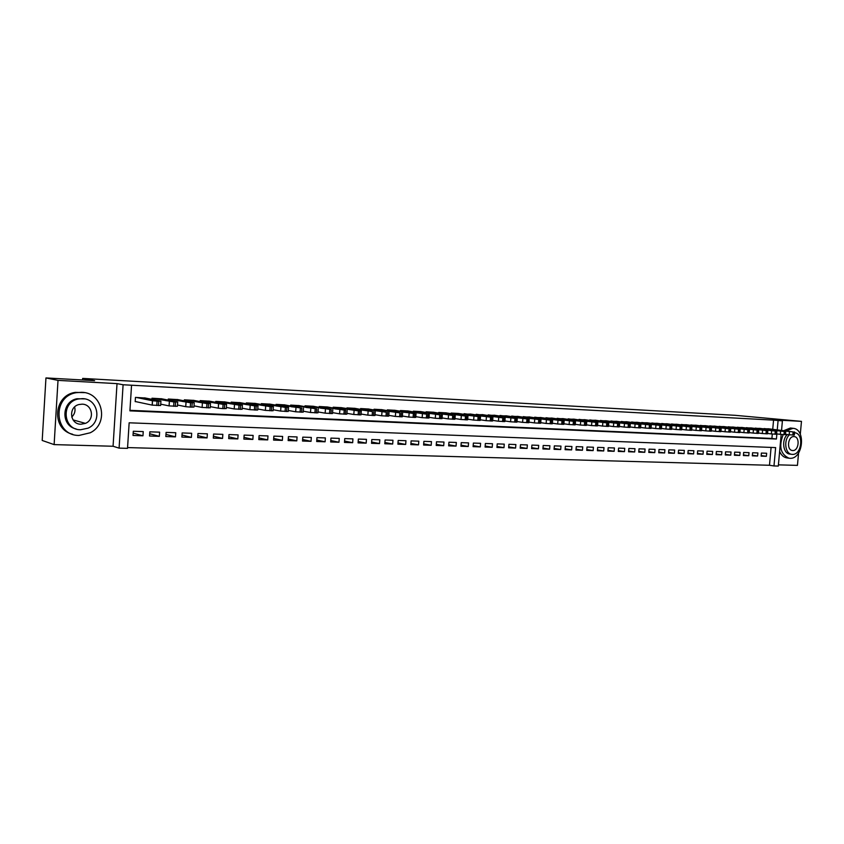 <?xml version="1.0" encoding="UTF-8"?>
<svg xmlns="http://www.w3.org/2000/svg" width="844" height="844" viewBox="0 0 844 844"><rect width="100%" height="100%" fill="white"/><g stroke="black" fill="none" stroke-linecap="round" stroke-linejoin="round"><path stroke-width="1.27" d="M781.175 434.438L778.305 466.067L773.98 465.951L775.636 447.594L129.153 422.802L127.518 448.354L119.088 448.132L123.097 384.758L131.548 385.223L129.913 410.859L776.417 439.028L776.881 433.921M113.064 446.254L117.021 383.63L58.014 380.38L45.956 377.933L42.2 440.462L54.121 444.609L113.064 446.254L119.088 448.132M778.421 464.854L797.443 465.382L798.582 452.996M127.571 447.584L769.485 465.266L773.98 465.951M58.014 380.38L54.121 444.609M800.291 434.259L801.473 421.367L772.492 419.763L782.409 420.871L781.555 430.356M45.956 377.933L94.633 380.655L82.67 378.407L734.955 415.301L801.473 421.367M145.39 398.02L135.462 397.408L135.188 401.638L136.021 401.681M161.774 398.832L151.983 398.22L151.909 399.339M177.926 399.623L168.272 399.033L168.209 400.098M193.846 400.404L184.33 399.824L184.266 400.847M209.544 401.185L200.165 400.615L200.102 401.596M225.021 401.944L215.769 401.385L215.705 402.324M240.287 402.693L231.161 402.145L231.098 403.052M255.342 403.443L246.342 402.904L246.279 403.77M270.185 404.171L261.313 403.643M284.829 404.898L276.072 404.371L276.02 405.183M299.282 405.605L290.642 405.099L290.589 405.88M313.535 406.312L305.011 405.806L304.958 406.565M327.599 407.008L319.19 406.513L319.137 407.241M341.472 407.694L333.18 407.209L333.127 407.916M355.176 408.369L346.979 407.884L346.937 408.57M368.691 409.034L360.61 408.559L360.557 409.224M382.026 409.699L374.05 409.234L374.008 409.867M395.203 410.342L387.322 409.889L387.28 410.511M408.201 410.986L400.425 410.532L400.373 411.144M421.029 411.619L413.36 411.176L413.317 411.767M433.711 412.252L426.125 411.809L426.083 412.378M446.223 412.864L438.732 412.431L438.69 412.99M458.577 413.476L451.181 413.054L451.139 413.592M470.783 414.077L463.44 414.182M482.831 414.678L475.583 414.773M494.742 415.269L487.579 415.353M506.495 415.849L499.426 415.934M518.111 416.419L511.126 416.503M529.589 416.989L522.689 417.063M540.93 417.548L534.115 417.611M552.145 418.107L545.403 418.16M563.212 418.656L556.555 418.708M574.163 419.151L567.579 419.246M584.976 419.732L578.467 419.774M595.664 420.259L589.228 420.291M606.224 420.776L599.873 420.818M616.669 421.293L610.391 421.325M626.997 421.768L620.783 421.831M637.209 422.306L631.069 422.338M647.306 422.77L641.229 422.833M657.276 423.308L651.273 423.319M667.15 423.793L661.211 423.804M676.909 424.279L671.033 424.289M686.552 424.754L680.749 424.764M696.1 425.228L690.36 425.228M705.542 425.692L699.866 425.692M714.879 426.157L709.266 426.157M724.12 426.579L718.56 426.61M733.257 427.064L727.76 427.064M742.298 427.475L736.854 427.507M751.234 427.95L745.864 427.95M760.096 428.362L754.768 428.383M761.172 455.56L766.363 456.309L761.119 456.129L761.394 453.07L766.647 453.249L766.363 456.309M752.363 455.254L757.606 456.013L752.31 455.844L752.584 452.764L757.88 452.943L757.606 456.013M743.448 454.948L748.755 455.728L743.395 455.549L743.669 452.458L749.029 452.637L748.755 455.728M734.449 454.642L739.808 455.433L734.396 455.254L734.67 452.141L740.082 452.331L739.808 455.433M725.344 454.336L730.767 455.138L725.291 454.958L725.566 451.825L731.041 452.015L730.767 455.138M716.145 454.019L721.62 454.832L716.092 454.652L716.366 451.508L721.905 451.698L721.62 454.832M706.85 453.703L712.389 454.526L706.787 454.346L707.072 451.181L712.663 451.382L712.389 454.526M697.45 453.376L703.041 454.22L697.387 454.04L697.671 450.854L703.316 451.055L703.041 454.22M687.944 453.049L693.599 453.914L687.881 453.724L688.166 450.527L693.874 450.728L693.599 453.914M678.333 452.722L684.051 453.597L678.27 453.407L678.555 450.19L684.336 450.39L684.051 453.597M668.617 452.395L674.398 453.281L668.553 453.091L668.838 449.852L674.683 450.052L674.398 453.281M658.795 452.057L664.639 452.964L658.731 452.764L659.006 449.514L664.914 449.715L664.639 452.964M648.857 451.709L654.765 452.637L648.793 452.437L649.068 449.166L655.049 449.377L654.765 452.637M638.803 451.361L644.784 452.31L638.739 452.11L639.024 448.818L645.069 449.029L644.784 452.31M628.643 451.012L634.688 451.973L628.58 451.772L628.864 448.47L634.973 448.681L634.688 451.973M618.367 450.664L624.486 451.635L618.304 451.434L618.578 448.111L624.76 448.322L624.486 451.635M607.965 450.306L614.158 451.297L607.902 451.097L608.186 447.742L614.432 447.964L614.158 451.297M597.446 449.936L603.713 450.96L597.383 450.749L597.668 447.383L603.987 447.605L603.713 450.96M586.812 449.567L593.142 450.612L586.738 450.401L587.023 447.014L593.427 447.236L593.142 450.612M576.051 449.198L582.455 450.253L575.977 450.042L576.262 446.634L582.729 446.866L582.455 450.253M565.153 448.818L571.631 449.905L565.09 449.683L565.364 446.254L571.915 446.487L571.631 449.905M554.139 448.438L560.69 449.536L554.065 449.324L554.339 445.875L560.975 446.107L560.69 449.536M542.987 448.048L549.613 449.177L542.914 448.955L543.188 445.484L549.898 445.727L549.613 449.177M531.699 447.658L538.409 448.808L531.625 448.586L531.899 445.094L538.694 445.337L538.409 448.808M520.273 447.257L527.067 448.438L520.199 448.206L520.484 444.704L527.352 444.936L527.067 448.438M508.721 446.856L515.589 448.058L508.637 447.826L508.921 444.303L515.874 444.535L515.589 448.058M497.01 446.444L503.973 447.679L496.937 447.447L497.221 443.891L504.258 444.134L503.973 447.679M485.173 446.033L492.21 447.288L485.089 447.056L485.374 443.48L492.495 443.722L492.21 447.288M473.178 445.611L480.31 446.898L473.094 446.655L473.378 443.068L480.595 443.311L480.31 446.898M461.035 445.178L468.262 446.497L460.951 446.254L461.235 442.646L468.536 442.9L468.262 446.497M448.744 444.746L456.055 446.096L448.66 445.854L448.945 442.214L456.34 442.467L456.055 446.096M436.295 444.303L443.701 445.695L436.211 445.442L436.496 441.781L443.976 442.045L443.701 445.695M423.688 443.86L431.189 445.284L423.604 445.031L423.888 441.349L431.463 441.602L431.189 445.284M410.922 443.406L418.518 444.862L410.838 444.609L411.112 440.895L418.793 441.169L418.518 444.862M397.999 442.942L405.679 444.44L397.904 444.187L398.189 440.452L405.964 440.716L405.679 444.44M384.896 442.478L392.682 444.018L384.801 443.754L385.086 439.998L392.966 440.273L392.682 444.018M371.634 442.003L379.515 443.575L371.539 443.322L371.814 439.534L379.8 439.808L379.515 443.575M358.194 441.517L366.18 443.142L358.088 442.878L358.373 439.07L366.454 439.344L366.18 443.142M344.574 441.032L352.665 442.699L344.468 442.425L344.753 438.595L352.94 438.88L352.665 442.699M330.774 440.526L338.971 442.245L330.669 441.971L330.953 438.11L339.256 438.405L338.971 442.245M316.795 440.019L325.098 441.792L316.69 441.517L316.964 437.625L325.373 437.92L325.098 441.792M302.627 439.502L311.035 441.328L302.511 441.043L302.796 437.139L311.32 437.435L311.035 441.328M288.258 438.986L296.793 440.863L288.152 440.579L288.426 436.633L297.067 436.939L296.793 440.863M273.699 438.447L282.35 440.378L273.583 440.093L273.867 436.126L282.624 436.432L282.35 440.378M258.95 437.899L267.706 439.903L258.823 439.608L259.097 435.62L267.981 435.926L267.706 439.903M243.979 437.35L252.862 439.418L243.863 439.112L244.138 435.103L253.137 435.409L252.862 439.418M228.819 436.781L237.818 438.922L228.692 438.616L228.967 434.576L238.092 434.892L237.818 438.922M213.437 436.2L222.563 438.416L213.3 438.11L213.574 434.038L222.837 434.354L222.563 438.416M197.834 435.609L207.086 437.909L197.696 437.603L197.971 433.499L207.36 433.816L207.086 437.909M182.019 435.008L191.398 437.392L181.882 437.076L182.146 432.94L191.672 433.278L191.398 437.392M165.973 434.396L175.489 436.865L165.825 436.548L166.099 432.392L175.752 432.719L175.489 436.865M149.694 433.763L159.347 436.337L149.546 436.01L149.821 431.822L159.611 432.16L159.347 436.337M769.485 465.266L771.089 447.425M143.237 431.59L133.299 431.252L133.025 435.472L142.963 435.799L143.237 431.59M772.735 429.29L773.558 420.133L131.548 385.223M129.944 410.321L771.901 438.447L772.302 434.027M768.852 428.794L763.577 428.815M82.67 378.407L82.575 379.979M117.021 383.63L123.097 384.758M773.558 420.133L782.409 420.871M777.25 429.839L778.084 420.639M771.901 438.447L776.417 439.028M133.173 433.12L142.963 435.799M768.409 428.773L793.107 431.928L764.042 428.552M785.521 434.301L789.182 434.755L789.467 431.622M789.699 431.389L781.861 430.63L789.699 431.495M794.594 431.991L794.32 435.071L789.182 434.755M783.179 434.607C778.622 446.476 780.563 454.336 788.992 458.208L789.9 458.292C803.055 459.431 806.252 428.995 793.033 428.309L786.091 430.904M793.033 428.309L790.385 428.013L783.844 430.63M789.456 434.787C783.454 440.03 785.099 453.798 791.746 454.325L792.347 454.378C801.811 455.232 804.163 433.31 794.668 432.761L794.668 432.761M793.972 436.58C787.937 435.947 786.291 450 792.347 450.506L792.706 450.538C798.783 451.107 800.334 436.992 794.225 436.601L793.972 436.58M791.746 454.325L789.678 454.04C783.032 453.502 781.386 439.766 787.378 434.533M779.634 451.456C781.249 455.159 783.622 457.3 786.745 457.881L786.956 457.912M79.02 435.43L90.224 432.782C109.309 423.646 102.884 392.449 81.678 392.302L76.509 392.66C51.611 396.142 54.058 435.873 79.02 435.43M84.527 392.639L75.221 392.376C53.277 395.351 51.21 429.48 72.626 434.249M76.065 428.921C60.715 425.84 61.39 401.575 76.941 398.748L84.653 398.885M80.57 429.754L88.082 428.161C102.483 422.011 98.147 398.674 82.49 398.632L78.123 399.022C60.694 402.24 62.983 430.018 80.57 429.754M82.153 404.171L78.967 404.529C68.058 406.987 69.809 424.363 80.918 424.226L85.413 423.371C95.055 419.69 92.45 404.16 82.153 404.171M44.257 406.312L43.93 411.703M74.631 406.956C75.633 410.838 74.673 414.204 71.74 417.052M759.653 428.341L784.255 431.506L755.232 428.119M776.596 433.879L780.32 434.343L780.605 431.189M780.89 430.957L773.03 430.197L780.879 431.073M785.764 431.558L785.49 434.66L780.32 434.343M750.801 427.897L775.309 431.073L746.339 427.676M767.576 433.457L771.353 433.932L771.638 430.756M771.975 430.524L764.105 429.765L771.965 430.64M776.849 431.126L776.564 434.249L771.353 433.932M741.844 427.454L767.175 430.683L737.339 427.233M758.45 433.025L762.301 433.51L762.586 430.313M762.965 430.092L755.085 429.322L762.955 430.197M767.818 430.693L767.544 433.827L762.301 433.51M732.803 427.011L758.049 430.24L728.245 426.779M749.229 432.592L753.133 433.077L753.428 429.87M753.85 429.649L745.959 428.879L753.84 429.754M758.703 430.25L758.418 433.405L753.133 433.077M723.656 426.558L747.879 429.744L719.056 426.325M739.903 432.149L743.88 432.645L744.165 429.427M744.64 429.195L736.738 428.435L744.63 429.311M749.483 429.807L749.198 432.972L743.88 432.645M714.414 426.093L739.471 429.343L709.762 425.861M730.482 431.706L734.512 432.212L734.797 428.974M735.324 428.752L727.412 427.982L735.324 428.857M740.156 429.353L739.871 432.539L734.512 432.212M705.078 425.629L729.079 428.836L700.362 425.397M720.945 431.252L725.038 431.769L725.334 428.509M725.914 428.288L717.991 427.518L725.903 428.404M730.725 428.9L730.45 432.096L725.038 431.769M695.625 425.165L719.521 428.372L690.867 424.933M711.302 430.788L715.469 431.326L715.754 428.045M716.387 427.824L708.454 427.053L716.377 427.94M721.198 428.435L720.913 431.653L715.469 431.326M686.077 424.69L709.857 427.908L681.266 424.458M701.554 430.334L705.784 430.873L706.069 427.581M706.766 427.359L698.821 426.589L706.755 427.475M711.555 427.971L711.27 431.2L705.784 430.873M676.424 424.216L700.077 427.433L671.55 423.973M691.69 429.86L695.994 430.419L696.279 427.106M697.028 426.885L689.063 426.114L697.017 427.001M701.797 427.497L701.512 430.746L695.994 430.419M666.654 423.73L690.192 426.958L661.738 423.488M681.709 429.385L686.088 429.955L686.372 426.621M687.174 426.41L679.209 425.629L687.164 426.515M691.932 427.022L691.658 430.282L686.088 429.955M656.78 423.245L680.18 426.473L651.811 422.992M671.624 428.91L676.065 429.49L676.35 426.136M677.215 425.925L669.239 425.144L677.204 426.041M681.963 426.536L681.678 429.818L676.065 429.49M646.799 422.749L671.086 426.03L641.767 422.496M661.411 428.425L665.927 429.026L666.211 425.65M667.14 425.429L659.153 424.648L667.129 425.545M671.866 426.051L671.581 429.353L665.927 429.026M636.703 422.243L660.852 425.534L631.607 421.989M651.083 427.94L655.672 428.541L655.957 425.154M656.948 424.933L648.941 424.152L656.938 425.049M661.664 425.555L661.379 428.879L655.672 428.541M626.491 421.736L650.513 425.038L621.332 421.483M640.638 427.433L645.291 428.066L645.586 424.648M646.631 424.437L638.623 423.656L646.62 424.553M651.325 425.049L651.051 428.393L645.291 428.066M616.152 421.23L638.982 424.479L610.951 420.966M630.057 426.937L634.793 427.57L635.089 424.142M636.197 423.931L628.179 423.139L636.186 424.047M640.881 424.543L640.596 427.908L634.793 427.57M605.707 420.713L628.379 423.962L600.432 420.449M619.359 426.431L624.18 427.075L624.465 423.625M625.636 423.414L617.618 422.633L625.636 423.53M630.31 424.036L630.025 427.412L624.18 427.075M595.136 420.185L617.65 423.445L589.798 419.922M608.535 425.914L613.43 426.579L613.715 423.108M614.959 422.897L606.92 422.106L614.949 423.013M619.601 423.519L619.317 426.916L613.43 426.579M584.438 419.658L606.794 422.918L579.047 419.384M597.573 425.387L602.553 426.072L602.838 422.58M604.146 422.369L596.107 421.578L604.135 422.485M608.777 422.992L608.492 426.41L602.553 426.072M573.614 419.12L595.801 422.39L568.16 418.846M586.485 424.859L591.538 425.566L591.834 422.042M593.205 421.842L585.156 421.05L593.205 421.958M597.816 422.464L597.531 425.893L591.538 425.566M562.663 418.582L584.67 421.852L557.145 418.307M575.26 424.321L580.398 425.038L580.683 421.504M582.138 421.304L574.078 420.512L582.128 421.42M586.728 421.926L586.443 425.376L580.398 425.038M551.586 418.023L573.414 421.304L545.994 417.748M563.897 423.783L569.12 424.521L569.405 420.956M570.934 420.755L562.864 419.964L570.924 420.871M575.502 421.378L575.218 424.859L569.12 424.521M540.371 417.474L562.009 420.755L534.716 417.189M552.387 423.234L557.694 423.983L557.989 420.407M559.593 420.207L551.512 419.415L559.583 420.323M564.14 420.829L563.855 424.321L557.694 423.983M529.03 416.904L550.467 420.196L523.301 416.63M540.751 422.675L546.142 423.445L546.427 419.848M548.104 419.647L540.023 418.856L548.094 419.763M552.63 420.27L552.345 423.783L546.142 423.445M517.541 416.345L539.96 419.69L511.749 416.05M528.956 422.116L534.431 422.907L534.727 419.278M536.478 419.088L528.386 418.286L536.467 419.204M540.983 419.711L540.698 423.245L534.431 422.907M505.915 415.765L528.144 419.12L500.049 415.47M517.013 421.546L522.584 422.348L522.879 418.708M524.715 418.508L516.612 417.706L524.704 418.624M529.188 419.141L528.903 422.696L522.584 422.348M494.151 415.185L516.18 418.54L488.212 414.889M504.923 420.966L510.578 421.789L510.873 418.118M512.793 417.928L504.68 417.126L512.783 418.054M517.245 418.561L516.961 422.137L510.578 421.789M482.24 414.594L502.834 417.896L476.227 414.288M492.674 420.375L498.435 421.23L498.72 417.537M500.724 417.347L492.611 416.546L500.714 417.463M505.155 417.97L504.87 421.567L498.435 421.23M470.182 413.993L491.788 417.358L464.094 413.687M480.278 419.784L486.123 420.66L486.418 416.936M488.507 416.746L480.384 415.944L488.497 416.873M492.907 417.379L492.622 420.998L486.123 420.66M457.965 413.391L479.35 416.757L451.804 413.085M467.713 419.173L473.653 420.08L473.948 416.335M476.121 416.145L467.998 415.343L476.111 416.271M480.51 416.778L480.225 420.417L473.653 420.08M445.6 412.779L465.487 416.081L439.365 412.463M454.99 418.561L461.024 419.489L461.32 415.723M463.588 415.543L455.454 414.731L463.578 415.659M467.945 416.176L467.66 419.837L461.024 419.489M433.077 412.157L452.722 415.47L426.758 411.84M442.098 417.949L448.238 418.898L448.533 415.1M450.886 414.921L442.741 414.119L450.875 415.037M455.222 415.554L454.937 419.236L448.238 418.898M420.396 411.524L439.777 414.847L414.003 411.207M429.037 417.316L435.282 418.286L435.567 414.478M438.025 414.298L429.87 413.486L438.015 414.415M442.33 414.931L442.045 418.635L435.282 418.286M407.557 410.891L426.674 414.204L401.069 410.564M415.797 416.683L422.148 417.674L422.443 413.834M424.986 413.666L416.841 412.853L424.986 413.782M429.258 414.298L428.984 418.033L422.148 417.674M394.549 410.247L414.721 413.634L387.976 409.92M402.388 416.029L408.844 417.063L409.129 413.191M411.788 413.022L403.622 412.21L411.777 413.138M416.029 413.655L415.744 417.411L408.844 417.063M381.372 409.593L399.919 412.916L374.715 409.266M388.799 415.375L395.361 416.43L395.646 412.537M398.4 412.368L390.234 411.555L398.4 412.484M402.62 413.011L402.335 416.788L395.361 416.43M368.026 408.929L386.278 412.252L361.285 408.601M375.031 414.71L381.699 415.797L381.984 411.872M384.843 411.714L376.677 410.901L384.832 411.83M389.021 412.347L388.746 416.155L381.699 415.797M354.501 408.264L372.447 411.587L347.665 407.926M361.063 414.035L367.847 415.153L368.132 411.207M371.096 411.049L362.931 410.226L371.096 411.155M375.253 411.682L374.968 415.512L367.847 415.153M340.797 407.578L361.295 410.891L358.426 410.912L333.876 407.241M346.916 413.338L353.805 414.499L354.1 410.522M357.17 410.363L348.994 409.551L357.16 410.479M361.285 411.007L361.01 414.858L353.805 414.499M326.902 406.892L345.65 410.289L319.897 406.544M332.568 412.642L339.573 413.834L339.868 409.836M343.054 409.678L334.868 408.865L343.044 409.794M347.137 410.321L346.852 414.193L339.573 413.834M312.829 406.196L331.259 409.593L305.728 405.848M318.03 411.935L325.151 413.17L325.436 409.14M328.738 408.981L320.551 408.169L328.727 409.097M332.789 409.625L332.504 413.528L325.151 413.17M298.565 405.489L316.669 408.886L291.37 405.131M303.281 411.218L310.518 412.484L310.803 408.433M314.221 408.285L306.034 407.462L314.221 408.39M318.241 408.918L317.956 412.843L310.518 412.484M284.111 404.772L301.878 408.169L276.811 404.413M288.321 410.479L295.685 411.798L295.97 407.705M299.514 407.568L291.317 406.745L299.504 407.673M303.492 408.201L303.207 412.157L295.685 411.798M269.458 404.044L288.542 407.357L285.356 407.378L262.051 403.675M273.161 409.741L280.641 411.091L280.925 406.977M284.586 406.84L276.399 406.017L284.586 406.945M288.532 407.483L288.258 411.461L280.641 411.091M254.603 403.305L273.372 406.618L270.122 406.639L247.092 402.936M257.768 408.981L265.375 410.384L265.67 406.238M269.458 406.101L261.26 405.278L269.447 406.207M273.361 406.745L273.087 410.754L265.375 410.384M239.538 402.567L257.99 405.869L254.666 405.89L231.931 402.187M242.165 408.211L249.898 409.667L250.183 405.489M254.107 405.363L245.91 404.529L254.107 405.468M257.979 405.996L257.705 410.036L249.898 409.667M224.261 401.807L242.365 405.109L238.989 405.131L216.549 401.427M226.34 407.43L234.199 408.939L234.484 404.73M238.546 404.603L230.349 403.78L238.557 404.603M242.376 405.247L242.091 409.308L234.199 408.939M208.774 401.037L226.551 404.35L223.08 404.36L200.946 400.647M210.304 406.639L218.269 408.19L218.554 403.959L218.279 408.201L222.795 408.601L223.08 404.36M222.753 403.833L214.545 403.01L222.742 403.938M226.54 404.476L226.266 408.57L222.795 408.601M193.065 400.256L210.504 403.569L206.938 403.58L185.131 399.866M194.025 405.837L202.106 407.441L202.391 403.179L202.106 407.441M206.727 403.052L198.509 402.219L206.717 403.158M210.494 403.696L210.219 407.821L202.138 407.452M177.135 399.476L194.225 402.778L190.554 402.788L169.085 399.075M177.504 405.014L185.712 406.681L185.996 402.377M190.47 402.272L182.23 401.427L190.47 402.366M194.215 402.904L193.941 407.061L190.269 407.093L185.754 406.692L186.039 402.388M160.972 398.674L177.704 401.976L173.938 401.987L152.806 398.262M160.74 404.171L169.064 405.901L169.349 401.575M173.969 401.47L165.719 400.626L173.969 401.565M177.694 402.103L177.419 406.291L169.064 405.901M144.577 397.862L160.93 401.164L158.756 401.248L152.532 400.773L136.295 397.45M135.198 401.501L152.173 405.12L152.447 400.752M157.237 400.647L148.966 399.803L157.227 400.742M160.919 401.29L160.645 405.51L152.173 405.12M793.698 435.114L793.993 431.97M792.822 435.071L793.107 431.928M784.857 434.702L785.152 431.548M783.971 434.66L784.255 431.506M775.921 434.28L776.216 431.115M775.024 434.249L775.309 431.073M766.89 433.869L767.175 430.683M765.983 433.827L766.268 430.63M757.754 433.436L758.049 430.24M756.836 433.394L757.131 430.187M748.522 433.014L748.807 429.786M747.594 432.972L747.879 429.744M739.186 432.582L739.471 429.343M738.247 432.539L738.532 429.29M729.744 432.139L730.028 428.879M728.794 432.096L729.079 428.836M720.196 431.695L720.481 428.414M719.236 431.653L719.521 428.372M710.532 431.252L710.827 427.95M709.561 431.2L709.857 427.908M700.773 430.799L701.058 427.475M699.792 430.746L700.077 427.433M690.888 430.334L691.183 427.001M689.896 430.292L690.192 426.958M680.897 429.87L681.192 426.515M679.895 429.828L680.18 426.473M670.79 429.406L671.086 426.03M669.777 429.353L670.062 425.977M660.567 428.931L660.852 425.534M659.533 428.879L659.829 425.481M650.218 428.446L650.513 425.038M649.173 428.404L649.469 424.986M639.752 427.961L640.037 424.532M638.697 427.908L638.982 424.479M629.16 427.465L629.445 424.015M628.094 427.423L628.379 423.962M618.441 426.969L618.726 423.498M617.354 426.916L617.65 423.445M607.585 426.463L607.88 422.971M606.498 426.42L606.794 422.918M596.613 425.956L596.908 422.443M595.505 425.903L595.801 422.39M585.504 425.439L585.789 421.905M584.386 425.387L584.67 421.852M574.247 424.922L574.542 421.356M573.118 424.87L573.414 421.304M562.864 424.395L563.159 420.808M561.714 424.342L562.009 420.755M551.332 423.857L551.628 420.249M550.172 423.804L550.467 420.196M539.664 423.308L539.96 419.69M538.493 423.255L538.788 419.626M527.848 422.76L528.144 419.12M526.656 422.707L526.951 419.057M515.884 422.211L516.18 418.54M514.682 422.148L514.967 418.476M503.762 421.641L504.058 417.949M502.539 421.589L502.834 417.896M491.493 421.072L491.788 417.358M490.258 421.019L490.543 417.295M479.065 420.502L479.35 416.757M477.809 420.439L478.105 416.693M466.468 419.911L466.764 416.145M465.202 419.858L465.487 416.081M453.713 419.32L454.009 415.533M452.426 419.257L452.722 415.47M440.79 418.719L441.085 414.9M439.492 418.666L439.777 414.847M427.697 418.118L427.992 414.267M426.378 418.054L426.674 414.204M414.425 417.495L414.721 413.634M413.096 417.432L413.381 413.56M400.984 416.873L401.269 412.98M399.623 416.809L399.919 412.916M387.354 416.24L387.649 412.315M385.982 416.176L386.278 412.252M373.544 415.596L373.839 411.65M372.151 415.533L372.447 411.587M359.544 414.953L359.839 410.975M358.141 414.879L358.426 410.912M345.354 414.288L345.65 410.289M343.93 414.225L344.215 410.216M330.964 413.623L331.259 409.593M329.519 413.549L329.804 409.519M316.373 412.948L316.669 408.886M314.907 412.874L315.202 408.812M301.582 412.252L301.878 408.169M300.095 412.188L300.38 408.095M286.58 411.555L286.876 407.441M285.072 411.492L285.356 407.378M271.367 410.849L271.652 406.713M269.837 410.785L270.122 406.639M266.166 405.521L266.134 406.048M255.932 410.142L256.217 405.964M254.382 410.068L254.666 405.89M250.868 404.782L250.837 405.31M240.276 409.414L240.561 405.204M238.704 409.34L238.989 405.131M235.36 404.023L235.328 404.561M224.388 408.675L224.683 404.434M219.63 403.253L219.588 403.801L219.619 403.253M208.278 407.926L208.563 403.654M206.653 407.852L206.938 403.58M203.657 402.472L203.626 403.031L203.647 402.472M191.926 407.167L192.21 402.862M190.269 407.093L190.554 402.788M187.463 401.681L187.431 402.25M175.32 406.397L175.605 402.06M173.653 406.312L173.938 401.987M171.037 400.879L170.994 401.449M158.482 405.616L158.756 401.248M156.784 405.531L157.058 401.164M154.357 400.067L154.315 400.647M788.992 458.208L786.745 457.881M73.059 419.901L85.413 423.371M76.941 398.748L78.123 399.022M76.509 392.66L75.221 392.376M187.431 401.681L187.4 402.24M169.127 405.922L169.412 401.586M170.984 400.868L170.952 401.449M152.247 405.131L152.532 400.773M154.294 400.056L154.262 400.647"/></g></svg>
